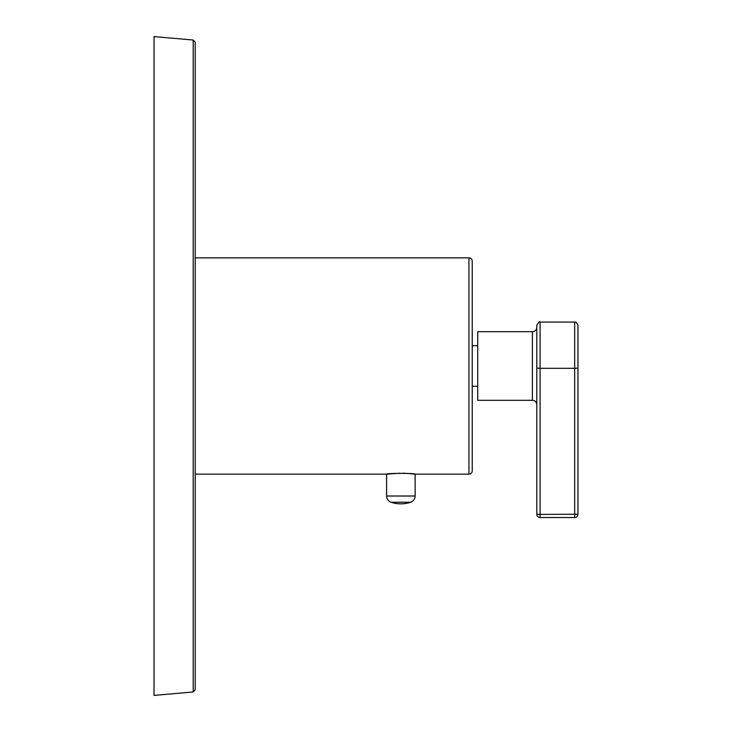 <?xml version="1.0" encoding="UTF-8"?>
<svg xmlns="http://www.w3.org/2000/svg" width="732" height="732" viewBox="0 0 732 732"><rect width="100%" height="100%" fill="white"/><g stroke="black" fill="none" stroke-linecap="round" stroke-linejoin="round"><path stroke-width="1.1" d="M407.431 473.412L415.135 474.153C415.986 473.128 385.737 473.128 386.588 474.153L195.206 474.153L195.206 42.218L195.206 689.782L193.202 691.969L154.031 695.4L154.031 36.6L193.202 40.031L193.202 691.969M195.206 257.847L468.938 257.847L468.938 474.153L415.135 474.153L415.135 496.012L386.588 496.012L386.588 474.153L399.718 473.211M403.012 473.229L404.531 473.265M404.604 473.275L405.674 473.311M472.232 470.859L472.232 261.141L472.232 470.859A3.294 3.294 0 0 1 468.938 474.153M472.232 261.141A3.294 3.294 0 0 0 468.938 257.847M477.722 400.312L477.722 331.688L532.402 331.688A4.392 4.392 0 0 0 536.794 327.296L536.794 404.705A4.392 4.392 180 0 0 532.402 400.312L477.722 400.312M536.794 514.23A3.294 3.294 0 0 0 540.088 517.524L574.675 517.524L540.088 517.524L540.088 514.404L536.794 514.23L536.794 325.374L536.794 368.123L540.088 368.297L540.088 322.08C539.649 321.11 538.551 322.208 536.794 325.374M574.675 514.404L574.675 517.524A3.294 3.294 0 0 0 577.969 514.23L540.088 514.404L540.088 368.297L574.675 368.297L574.675 514.404M540.088 322.08L574.675 322.08L574.675 368.297L577.969 368.123L577.969 325.374L577.969 514.23A3.294 3.294 0 0 1 574.675 517.524A3.294 3.294 0 0 0 577.969 514.23M391.08 502.253L410.643 502.253A30.744 30.744 0 0 1 391.08 502.253A6.588 6.588 0 0 1 386.588 496.012M410.643 502.253A6.588 6.588 0 0 0 415.135 496.012M532.402 331.688L532.402 400.312M193.202 40.031L195.206 42.218M472.232 386.313L477.722 386.313M574.675 322.08C575.636 323.132 575.306 319.838 577.969 325.374M472.232 345.687L477.722 345.687"/></g></svg>
